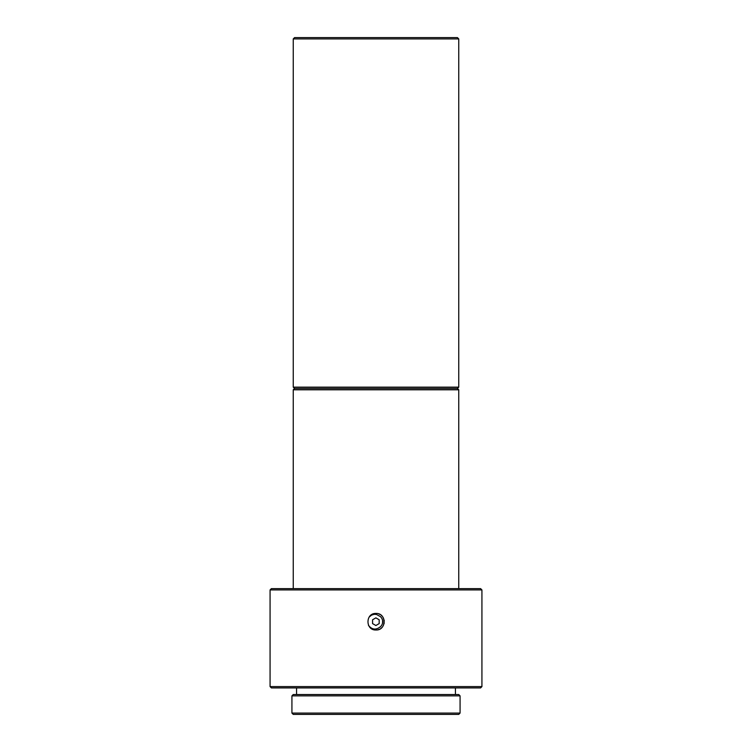 <?xml version="1.0" encoding="UTF-8"?>
<svg xmlns="http://www.w3.org/2000/svg" width="752" height="752" viewBox="0 0 752 752"><rect width="100%" height="100%" fill="white"/><g stroke="black" fill="none" stroke-linecap="round" stroke-linejoin="round"><path stroke-width="1.13" d="M368.48 625.391C371.986 629.725 375.915 630.204 380.286 626.848A6.787 6.787 0 0 0 380.286 616.527L376.376 614.393L373.979 614.356L371.61 615.108L369.166 617.044M372.569 619.78L372.569 623.596L375.878 625.514L379.187 623.596L379.187 619.78L375.878 617.862L372.569 619.78M382.589 620.673L382.542 622.957M376 686.595L481.929 686.595L481.929 589.935L270.071 589.935L270.071 686.595L376 686.595M376 613.444C365.331 612.927 365.312 630.486 376 629.988C386.678 630.505 386.669 612.927 376 613.444M378.735 613.905L379.995 614.469M381.161 615.249L382.166 616.198M383.003 617.307L383.642 618.548M384.065 619.864L384.263 621.255M384.225 622.647L383.952 624.01M383.445 625.326L382.749 626.51M381.847 627.572L380.785 628.465M379.591 629.17L378.275 629.668M376 629.988L374.205 629.791M460.074 713.075L458.758 714.4L293.242 714.4L291.926 713.075L460.074 713.075L460.074 695.863L291.926 695.863L291.926 713.075M291.926 695.863L293.242 694.538L458.758 694.538L460.074 695.863M481.929 686.595L480.603 687.92L271.397 687.92L270.071 686.595M270.071 589.935L271.397 588.619L480.603 588.619L481.929 589.935M293.242 588.619L293.242 389.799L458.758 389.799L457.432 388.474L294.568 388.474L457.432 388.474L458.758 387.148L458.758 38.925L293.242 38.925L293.242 387.148L458.758 387.148M293.242 38.925L294.568 37.6L457.432 37.6L458.758 38.925M455.439 694.538L455.439 687.92M296.561 694.538L296.561 687.92M458.758 588.619L458.758 389.799M293.242 387.148L294.568 388.474L293.242 389.799"/></g></svg>
